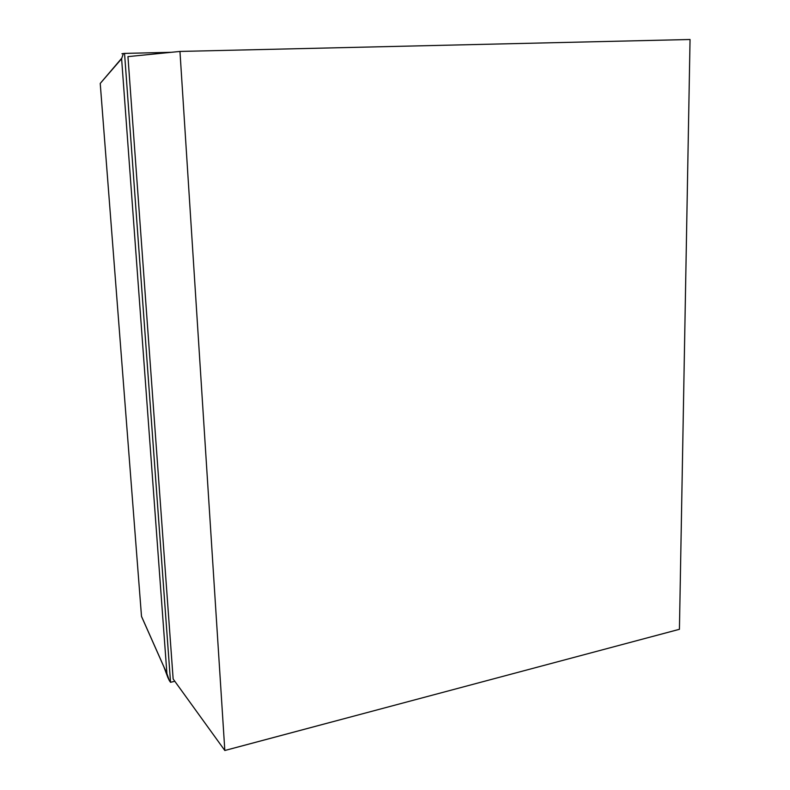 <?xml version="1.0" encoding="UTF-8"?>
<svg xmlns="http://www.w3.org/2000/svg" width="790" height="790" viewBox="0 0 790 790"><rect width="100%" height="100%" fill="white"/><g stroke="black" fill="none" stroke-linecap="round" stroke-linejoin="round"><path stroke-width="1.19" d="M174.817 681.286L170.541 682.303L124.544 53.404L171.391 52.298M127.95 56.623L173.148 678.975L224.824 750.5L179.962 51.439L127.95 56.623M163.876 666.839L167.845 677.484L169.376 680.664L166.917 673.603L141.509 616.368L141.331 614.215M170.541 682.303L169.376 680.664M144.145 622.392L141.509 616.447L100.231 83.434L121.611 58.736L123.388 53.532L121.956 53.75M121.611 58.736L166.917 673.603M124.544 53.404L123.388 53.532M179.962 51.439L690.045 39.5L679.43 629.294L224.824 750.5M100.231 83.434L121.611 58.361M100.251 83.75L141.509 616.447L166.927 673.712"/></g></svg>
